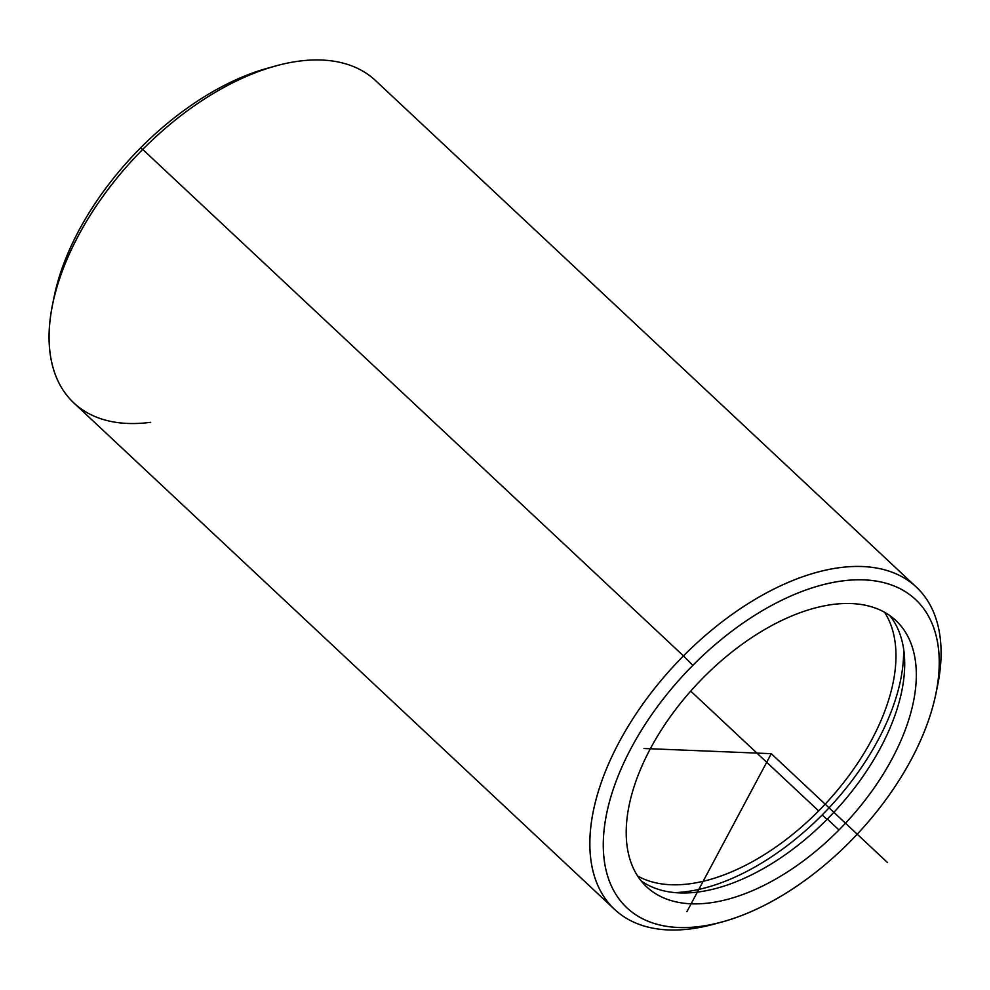 <?xml version="1.0" encoding="UTF-8"?>
<svg xmlns="http://www.w3.org/2000/svg" width="990" height="990" viewBox="0 0 990 990"><rect width="100%" height="100%" fill="white"/><g stroke="black" fill="none" stroke-linecap="round" stroke-linejoin="round"><path stroke-width="1.49" d="M838.988 829.966A182.37 101.71 -46.9 0 1 646.606 886.793A182.37 101.71 -46.9 0 1 703.543 677.395A182.37 101.71 -46.9 0 1 895.938 620.582A182.37 101.71 -46.9 0 1 838.988 829.966L827.368 819.077L838.988 829.966A182.37 101.71 133.1 0 0 899.588 624.331A182.37 101.71 133.1 0 0 703.543 677.395A182.37 101.71 133.1 0 0 642.943 883.03A182.37 101.71 133.1 0 0 838.988 829.966M641.173 880.939A182.37 101.71 133.1 0 0 827.368 819.077A182.37 101.71 133.1 0 0 889.738 615.545A182.37 101.71 -46.9 0 1 827.368 819.077A182.37 101.71 -46.9 0 1 641.173 880.939M822.207 814.931L827.021 819.423L822.207 814.931A191.961 107.069 133.1 0 0 903.61 648.747A191.961 107.069 -46.9 0 1 822.207 814.931A191.961 107.069 -46.9 0 1 675.205 892.609A191.961 107.069 133.1 0 0 822.207 814.931M818.643 810.909A182.37 101.71 -46.9 0 1 637.597 876.002A182.37 101.71 133.1 0 0 818.643 810.909L690.711 691.094L818.643 810.909A182.37 101.71 133.1 0 0 884.577 612.315A182.37 101.71 -46.9 0 1 818.643 810.909M692.839 665.354A211.167 117.773 -46.9 0 1 919.846 603.912A211.167 117.773 -46.9 0 1 849.692 842.02A211.167 117.773 -46.9 0 1 622.685 903.462A211.167 117.773 -46.9 0 1 692.839 665.354L683.471 655.9A220.758 123.131 -46.9 0 1 870.693 567.196A220.758 123.131 -46.9 0 1 937.604 685.476A220.758 123.131 -46.9 0 1 936.701 689.622A220.758 123.131 133.1 0 0 916.369 587.12A220.758 123.131 133.1 0 0 683.471 655.9L692.839 665.354A211.167 117.773 133.1 0 0 604.011 858.454A211.167 117.773 133.1 0 0 722.131 921.925A211.167 117.773 133.1 0 0 849.692 842.02A211.167 117.773 133.1 0 0 935.934 693.656A211.167 117.773 133.1 0 0 871.93 580.511A211.167 117.773 133.1 0 0 692.839 665.354M722.131 921.925L714.075 924.128A220.758 123.131 -46.9 0 1 590.597 857.773A220.758 123.131 -46.9 0 1 683.471 655.9A220.758 123.131 133.1 0 0 614.543 909.365A220.758 123.131 133.1 0 0 718.158 922.965M614.543 909.365L73.78 402.881A220.758 123.131 -46.9 0 1 142.708 149.416L140.456 147.98A211.167 117.773 -46.9 0 1 268.018 68.075A211.167 117.773 -46.9 0 1 271.99 67.035A211.167 117.773 133.1 0 0 140.456 147.98A211.167 117.773 133.1 0 0 53.448 300.378M268.018 68.075L276.074 65.872A220.758 123.131 133.1 0 0 142.708 149.416L683.471 655.9L142.708 149.416A220.758 123.131 -46.9 0 1 375.606 80.635L916.369 587.12M52.544 304.524L54.215 296.344A211.167 117.773 -46.9 0 1 140.456 147.98L142.708 149.416A220.758 123.131 133.1 0 0 52.544 304.524A220.758 123.131 133.1 0 0 150.678 422.297M686.912 911.679L771.272 753.687L643.946 748.49M771.272 753.687L887.56 862.612M937.604 685.476L935.934 693.656"/></g></svg>
